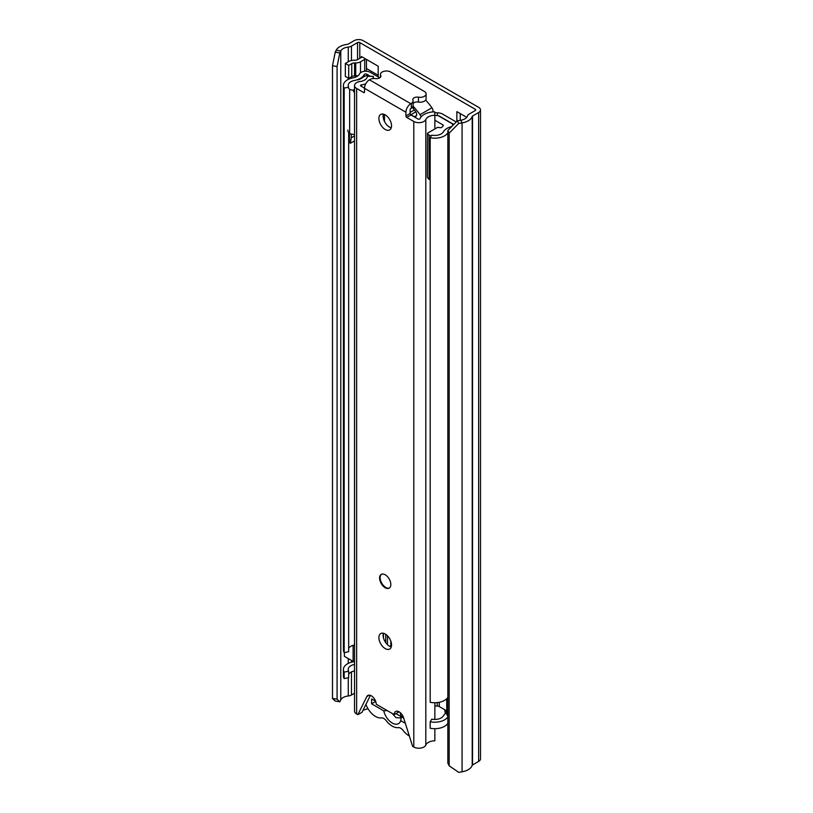<?xml version="1.0" encoding="UTF-8"?>
<svg xmlns="http://www.w3.org/2000/svg" width="813" height="813" viewBox="0 0 813 813"><rect width="100%" height="100%" fill="white"/><g stroke="black" fill="none" stroke-linecap="round" stroke-linejoin="round"><path stroke-width="1.22" d="M358.096 75.68A6.758 3.902 180 0 1 355.728 75.924L354.57 75.924L354.57 62.947A3.974 2.297 0 0 0 351.755 63.617L348.706 65.386L345.332 63.434L348.381 61.676A8.74 5.051 0 0 1 354.57 60.192L355.728 60.192A1.992 1.148 -0 0 0 357.141 59.857L361.328 57.438A1.189 0.691 0 0 0 361.328 56.463L361.328 57.438M354.57 62.947L355.728 62.947A6.758 3.902 -0 0 0 360.505 61.808L364.702 59.39A5.965 3.445 0 0 0 365.464 58.851L361.328 56.463M446.744 711.995A6.951 4.014 -120 0 0 444.599 709.719M378.187 75.284L366.45 68.505M460.239 120.324L460.239 113.566M458.715 123.444L449.172 133.139L449.172 765.816L447.851 763.173L447.851 130.487L457.404 120.791L458.715 123.444L462.069 122.885A14.309 8.262 0 0 0 472.211 116.401A1.189 0.691 180 0 1 472.546 116.035L478.644 112.509A6.362 3.669 0 0 0 480.503 109.918A6.362 3.669 0 0 0 478.644 107.326L363.157 40.65A6.362 3.669 0 0 0 354.173 40.65L348.076 44.166A1.189 0.691 180 0 1 347.436 44.359A14.309 8.262 0 0 0 336.196 50.213L335.241 52.154L339.824 52.906L337.08 66.534L332.497 65.772L335.241 52.154M466.733 117.316L456.865 111.625L456.865 121.34M378.187 76.91L378.187 66.199L365.464 58.851M457.404 120.791L460.758 120.243A9.532 5.508 0 0 0 467.516 115.913A5.965 3.445 180 0 1 469.172 114.084L475.27 110.568A1.585 0.915 0 0 0 475.737 109.918A1.585 0.915 0 0 0 475.27 109.267L359.783 42.601A1.585 0.915 0 0 0 357.537 42.601L351.45 46.117A5.965 3.445 180 0 1 348.279 47.073A9.532 5.508 0 0 0 340.779 50.975L339.824 52.906M449.172 133.139L447.851 130.487M449.172 765.816L458.715 772.35L462.069 771.791A14.309 8.262 0 0 0 472.211 765.307A1.189 0.691 180 0 1 472.546 764.942L478.644 761.425A6.362 3.669 0 0 0 480.503 758.824L480.503 109.918M354.539 693.235L351.45 695.024A5.965 3.445 180 0 1 348.279 695.979A9.532 5.508 0 0 0 340.779 699.881L339.824 701.822L335.241 701.06L332.497 698.458L332.497 65.772M332.497 698.458L337.08 699.221L337.08 66.534M337.08 699.221L339.824 701.822M403.715 718.113L395.931 713.621M366.45 59.42L366.45 69.928A5.965 3.445 180 0 1 366.023 71.209M345.332 63.434L345.332 76.412L348.706 78.363L351.755 76.595A3.974 2.297 180 0 1 354.57 75.924M348.706 65.386L348.706 78.363M409.346 735.978A15.691 9.055 60 0 1 408.959 735.765A15.691 9.055 60 0 1 403.035 730.359A6.362 3.669 60 0 0 398.299 727.625A16.29 9.41 -120 0 1 392.242 726.121A16.29 9.41 -120 0 1 386.175 720.623A6.362 3.669 60 0 0 381.439 717.889A15.691 9.055 -120 0 1 375.515 716.456A15.691 9.055 -120 0 1 365.901 704.475M445.3 713.601A15.691 9.055 -120 0 0 444.579 709.637M392.201 713.468L395.972 717.635L400.098 717.94L401.317 716.731M405.341 723.296L400.718 720.633A12.52 7.226 60 0 1 392.242 723.031A12.52 7.226 60 0 1 383.756 710.836L371.582 703.814L371.582 698.946L375.636 701.284M400.037 712.473A12.52 7.226 60 0 1 400.931 715.887L403.451 717.34M383.756 710.836L387.252 710.603M375.697 701.436L371.582 703.814M400.718 720.633L401.51 716.395M390.86 646.792A20.071 11.585 60 0 1 390.829 645.837L390.829 641.193M446.744 710.887L439.305 706.588A3.181 1.839 0 0 0 437.231 706.05L434.864 705.979M387.466 635.766L387.466 644.658M447.851 716.822A13.912 8.028 180 0 1 430.189 721.771L430.189 728.255A13.912 8.028 0 0 0 447.851 723.306M446.744 712.574A14.705 8.486 0 0 0 443.42 715.806A9.136 5.274 180 0 1 431.744 719.17L430.189 721.771M343.411 669.485L343.411 675.979A13.912 8.028 0 0 0 344.173 678.591L344.173 672.107A13.912 8.028 180 0 1 343.411 669.485A13.912 8.028 180 0 1 353.035 661.853A9.939 5.732 0 0 0 353.757 661.701M344.173 678.591L348.675 677.696L348.675 671.213L344.173 672.107M354.539 670.949A14.705 8.486 180 0 1 354.509 670.959A9.136 5.274 0 0 0 348.675 674.262M348.675 671.213A9.136 5.274 180 0 1 348.177 669.485A9.136 5.274 180 0 1 354.509 664.465A14.705 8.486 0 0 0 354.539 664.465L354.509 670.959M379.773 77.814L370.179 72.286A6.362 3.669 0 0 0 359.559 73.902A9.939 5.732 180 0 1 353.035 77.835A13.912 8.028 0 0 0 343.411 85.477A13.912 8.028 0 0 0 344.173 88.089L344.173 652.636A13.912 8.028 0 0 1 343.411 650.024L343.411 85.477M348.675 132.458L348.675 651.741L344.173 652.636M370.464 76.341L366.805 74.227A1.585 0.915 0 0 0 364.153 74.633A14.705 8.486 180 0 1 354.509 80.457A9.136 5.274 0 0 0 348.177 85.477A9.136 5.274 0 0 0 348.675 87.194L344.173 88.089M349.468 133.302L349.468 141.777A5.803 3.354 0 0 0 350.352 143.301L354.539 140.883L354.509 645.004A14.705 8.486 180 0 1 354.509 645.004A9.136 5.274 0 0 0 348.675 648.307M374.193 78.495L373.309 77.987M456.245 121.97L442.679 114.135A7.947 4.593 0 0 0 437.506 112.804L434.782 112.712M453.796 124.45L439.305 116.086A3.181 1.839 0 0 0 437.231 115.548L434.864 115.466M447.851 697.351A13.912 8.028 0 0 1 430.189 702.3L430.189 137.753A13.912 8.028 0 0 0 447.851 132.804M451.713 126.574A14.705 8.486 180 0 0 443.42 131.787A9.136 5.274 0 0 1 431.744 135.151L430.189 137.753M447.851 716.009A5.965 3.445 180 0 1 446.744 714.007L446.744 698.743M354.539 661.985A5.965 3.445 180 0 1 353.116 661.375L344.387 656.345L344.387 652.595M430.189 179.683A10.335 5.965 180 0 1 429.051 179.287L429.051 135.161A8.008 4.624 180 0 1 427.496 133.21L437.658 127.346A8.963 5.173 180 0 1 439.579 127.631A1.982 1.148 180 0 0 441.947 127.184A13.099 7.561 180 0 0 443.258 125.639A1.189 0.691 180 0 0 442.983 124.917L434.864 120.233M358.025 79.938A16.412 9.471 180 0 0 362.435 77.652A17.205 9.939 180 0 1 363.828 76.737A17.205 9.939 180 0 1 365.24 76.005A3.953 2.276 180 0 1 370.118 76.341M354.539 134.44A8.028 4.634 180 0 1 349.651 133.454A10.335 5.965 180 0 1 347.791 130.039M429.051 179.287A8.008 4.624 180 0 1 427.333 176.421L427.496 133.21M412.587 107.001L413.431 108.851A51.656 29.827 60 0 1 415.179 110.873A3.974 2.297 -120 0 1 415.85 116.411A3.974 2.297 -120 0 1 414.762 116.564A74.013 42.733 60 0 1 413.431 116.289L412.587 115.629A74.013 42.733 60 0 1 411.703 115.395M425.666 100.05A54.197 31.29 60 0 1 431.927 107.783A3.537 2.043 60 0 1 432.699 111.94M411.348 108.281L411.348 103.414L410.839 103.708A6.951 4.014 -60 0 0 405.921 112.224L405.921 115.954L410.138 113.515L410.138 109.785A0.996 0.569 -60 0 1 410.839 108.576L411.348 108.281A5.965 3.445 0 0 0 413.085 105.853L413.431 106.574A54.197 31.29 60 0 1 420.016 114.663A3.537 2.043 60 0 1 421.022 117.011M438.197 115.67L451.296 123.23A3.913 2.256 180 0 1 452.699 124.968A3.913 2.256 180 0 1 452.109 126.157A17.205 9.939 180 0 1 451.378 126.655M413.431 108.851L413.431 106.574M354.539 89.349L353.025 90.223A8.028 4.634 180 0 1 349.651 89.328A10.335 5.965 180 0 1 348.076 87.306M349.651 133.454L349.651 89.328M354.539 92.967L353.025 90.223M431.327 135.852A10.335 5.965 180 0 1 429.051 135.161M350.352 143.301L351.267 137.783L354.539 135.893M351.267 134.023L351.267 137.783M384.488 114.501L384.488 121.442M385.21 574.781A7.947 4.593 -120 0 0 381.236 574.385A7.947 4.593 -120 0 0 380.027 580.756A7.947 4.593 -120 0 0 385.21 587.758A7.947 4.593 -120 0 0 389.183 588.155A7.947 4.593 -120 0 0 390.403 581.783A7.947 4.593 -120 0 0 385.21 574.781M385.21 633.998A8.943 5.163 -120 0 0 380.748 633.551A8.943 5.163 -120 0 0 379.376 640.715A8.943 5.163 -120 0 0 385.21 648.591A8.943 5.163 -120 0 0 389.681 649.038A8.943 5.163 -120 0 0 391.053 641.874A8.943 5.163 -120 0 0 385.21 633.998M383.38 633.246A8.943 5.163 -120 0 0 389.427 646.162A8.943 5.163 -120 0 0 391.266 646.904M385.21 114.867A8.943 5.163 -120 0 0 380.748 114.42A8.943 5.163 -120 0 0 379.376 121.584A8.943 5.163 -120 0 0 385.21 129.47A8.943 5.163 -120 0 0 389.681 129.907A8.943 5.163 -120 0 0 391.053 122.743A8.943 5.163 -120 0 0 385.21 114.867M383.38 114.125A8.943 5.163 -120 0 0 389.427 127.031A8.943 5.163 -120 0 0 391.266 127.783M364.509 92.042A1.189 0.691 60 0 1 363.665 92.53L364.509 92.042L364.509 88.312A6.951 4.014 120 0 1 369.427 79.796L369.925 79.501A5.965 3.445 0 0 1 375.515 78.587A4.37 2.52 180 0 0 380.891 76.127A4.37 2.52 180 0 0 380.708 75.406A5.965 3.445 0 0 1 380.464 74.42A5.965 3.445 0 0 1 384.143 71.249A5.965 3.445 0 0 1 390.636 71.991L424.356 91.463A5.965 3.445 0 0 1 426.103 93.891A5.965 3.445 0 0 1 418.431 97.194A4.37 2.52 180 0 0 412.811 99.603A4.37 2.52 180 0 0 412.933 100.192A5.965 3.445 0 0 1 413.085 100.985A5.965 3.445 0 0 1 411.348 103.414M373.309 78.526L373.309 76.371L367.354 76.31A9.461 5.467 180 0 1 360.057 81.534A7.154 4.126 0 0 0 354.539 85.548A7.154 4.126 0 0 0 356.633 88.475L363.665 92.53M354.539 85.548L354.539 711.101A7.154 4.126 0 0 0 356.633 714.017L357.822 714.698L366.815 696.568A6.951 4.014 -120 0 1 367.832 695.45A6.951 4.014 -120 0 1 373.157 697.28A6.951 4.014 -120 0 1 376.226 704.241L394.203 714.617A6.951 4.014 -120 0 1 395.646 711.507A6.951 4.014 -120 0 1 403.614 717.808L412.608 746.334L413.797 747.015A7.154 4.126 0 0 0 420.809 748.072A7.154 4.126 0 0 0 425.809 745.043A9.461 5.467 180 0 1 434.864 740.826L434.864 728.692M406.764 117.418L413.797 121.472A7.154 4.126 0 0 0 420.809 122.519A7.154 4.126 0 0 0 425.809 119.491A9.461 5.467 180 0 1 434.864 115.283L434.752 111.838A15.427 8.902 180 0 0 420.006 118.708A1.189 0.691 0 0 1 418.004 119.033L410.982 114.979L406.764 117.418A1.189 0.691 60 0 1 405.921 115.954M370.413 695.369L362.029 712.269L357.822 714.698M410.138 113.515A1.189 0.691 -120 0 0 410.982 114.979M398.461 711.517A6.951 4.014 -120 0 0 398.421 712.188L394.203 714.617M365.708 83.891A15.427 8.902 180 0 1 361.419 84.877A1.189 0.691 0 0 0 360.85 86.036L364.509 88.15M367.893 708.54A15.427 8.902 180 0 1 363.086 710.145M434.864 719.454L434.864 702.737M434.864 128.962L434.864 115.283M373.309 76.371A15.427 8.902 180 0 1 372.761 78.587M413.085 103.586A4.37 2.52 180 0 1 418.431 102.052A5.965 3.445 0 0 0 426.103 98.759L426.103 93.891M389.457 587.972A7.947 4.593 60 0 1 383.441 585.502A7.947 4.593 60 0 1 380.159 577.697A7.947 4.593 60 0 1 381.531 574.242M360.505 61.808L360.505 72.743M364.702 59.39L364.702 71.249M475.27 110.568L475.27 109.267M359.783 58.333L359.783 42.601M460.758 120.243L462.069 122.885L462.069 771.791M340.779 699.881L340.779 50.975L336.196 50.213M472.211 765.307L472.211 116.401M472.546 764.942L472.546 116.035M478.644 761.425L478.644 112.509M348.279 695.979L348.279 677.778M348.279 663.388L348.279 658.591M348.279 79.369L348.279 78.109M348.279 61.737L348.279 47.073M351.45 695.024L351.45 671.934M351.45 662.209L351.45 660.42M351.45 78.19L351.45 76.778M351.45 60.528L351.45 46.117M357.537 59.623L357.537 42.601M355.728 62.947L355.728 75.924M351.755 63.617L351.755 76.595M385.738 642.656L385.738 634.323M383.451 637.778L383.451 633.266M437.231 706.05L437.231 702.605M439.305 706.588L439.305 702.29M364.153 76.554L364.153 74.633M366.805 75.69L366.805 74.227M437.231 115.548L437.506 112.804M390.829 645.837L389.864 646.396M353.116 645.339L353.116 661.375M414.762 116.564L416.52 115.548M415.85 111.818L410.717 114.775M420.016 114.663L431.927 107.783M442.983 126.056L442.983 124.917M410.138 112.407L414.396 109.948M405.921 112.224L364.509 88.312M356.633 714.017L356.633 88.475M413.797 747.015L413.797 121.472M425.809 745.043L425.809 119.491M361.419 86.371L361.419 84.877M369.305 695.125L366.815 696.568M410.839 103.708L369.427 79.796M380.708 76.849L380.708 75.406M418.431 102.052L418.431 97.194M452.699 125.568L452.699 124.968M380.464 77.225L380.464 74.42M413.085 105.853L413.085 100.985"/></g></svg>

